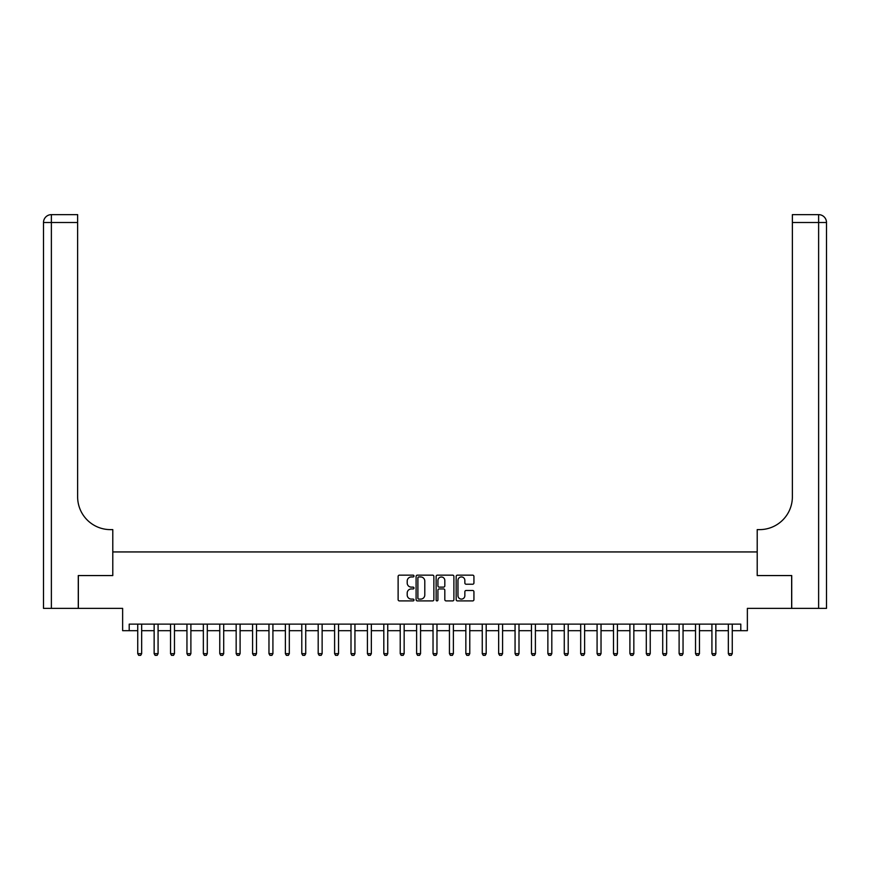 <?xml version="1.0" encoding="UTF-8"?>
<svg xmlns="http://www.w3.org/2000/svg" width="870" height="870" viewBox="0 0 870 870"><rect width="100%" height="100%" fill="white"/><g stroke="black" fill="none" stroke-linecap="round" stroke-linejoin="round"><path stroke-width="1.3" d="M414 576.049A0.903 0.903 0 0 0 413.098 575.146L399.417 575.146A1.283 1.283 0 0 0 398.123 576.44L398.123 599.626A1.283 1.283 0 0 0 399.417 600.909L413.098 600.909A0.903 0.903 0 0 0 414 600.006A0.903 0.903 0 0 0 413.098 599.104L411.325 599.104A4.122 4.122 0 0 1 407.203 594.982L407.203 593.057A4.122 4.122 0 0 1 411.325 588.936L413.098 588.936A0.903 0.903 0 0 0 414 588.033A0.903 0.903 0 0 0 413.098 587.13L411.325 587.13A4.122 4.122 0 0 1 407.203 583.009L407.203 581.073A4.122 4.122 0 0 1 411.325 576.951L413.098 576.951A0.903 0.903 0 0 0 414 576.049M472.649 584.227A1.283 1.283 0 0 0 473.932 582.943L473.932 576.44A1.283 1.283 0 0 0 472.649 575.146L457.446 575.146A1.283 1.283 0 0 0 456.163 576.44L456.163 599.626A1.283 1.283 0 0 0 457.446 600.909L472.649 600.909A1.283 1.283 0 0 0 473.932 599.626L473.932 591.763A1.283 1.283 0 0 0 472.649 590.48L466.146 590.48A1.283 1.283 0 0 0 464.852 591.763L464.852 595.667A3.447 3.447 0 0 1 461.404 599.104A3.447 3.447 0 0 1 457.968 595.667L457.968 580.399A3.447 3.447 0 0 1 461.404 576.951A3.447 3.447 0 0 1 464.852 580.399L464.852 582.943A1.283 1.283 0 0 0 466.146 584.227L472.649 584.227M129.206 630.685L129.206 624.127L740.794 624.127L740.794 630.685L747.363 630.685L747.363 608.369L791.656 608.369L791.656 575.559L757.204 575.559L757.204 551.939L112.795 551.939L112.795 575.559L112.795 529.623L110.436 529.623A32.81 32.81 0 0 1 77.626 496.813L77.626 222.513L51.373 222.513L51.373 608.369L78.278 608.369L78.278 575.559L112.795 575.559L78.344 575.559L78.344 608.369L122.637 608.369L122.637 630.685L137.732 630.685M433.869 576.44A1.283 1.283 0 0 0 432.586 575.146L417.382 575.146A1.283 1.283 0 0 0 416.099 576.44L416.099 599.626A1.283 1.283 0 0 0 417.382 600.909L432.586 600.909A1.283 1.283 0 0 0 433.869 599.626L433.869 576.44M437.414 575.146L452.617 575.146A1.283 1.283 0 0 1 453.901 576.44L453.901 599.626A1.283 1.283 0 0 1 452.617 600.909L446.114 600.909A1.283 1.283 0 0 1 444.82 599.626L444.82 590.219A1.283 1.283 0 0 0 443.537 588.936L439.219 588.936A1.283 1.283 0 0 0 437.925 590.219L437.925 600.006A0.903 0.903 0 0 1 437.034 600.909A0.903 0.903 0 0 1 436.131 600.006L436.131 576.44A1.283 1.283 0 0 1 437.414 575.146M141.669 630.685L154.142 630.685M158.079 630.685L170.542 630.685M174.478 630.685L186.952 630.685M190.889 630.685L203.352 630.685M207.288 630.685L219.762 630.685M223.699 630.685L236.161 630.685M240.098 630.685L252.572 630.685M256.509 630.685L268.971 630.685M272.919 630.685L285.382 630.685M289.318 630.685L301.792 630.685M305.729 630.685L318.192 630.685M322.128 630.685L334.602 630.685M338.539 630.685L351.001 630.685M354.938 630.685L367.412 630.685M371.349 630.685L383.811 630.685M387.748 630.685L400.222 630.685M404.158 630.685L416.621 630.685M420.558 630.685L433.032 630.685M436.968 630.685L449.442 630.685M453.379 630.685L465.841 630.685M469.778 630.685L482.252 630.685M486.189 630.685L498.651 630.685M502.588 630.685L515.062 630.685M518.998 630.685L531.461 630.685M535.398 630.685L547.872 630.685M551.808 630.685L564.271 630.685M568.208 630.685L580.682 630.685M584.618 630.685L597.081 630.685M601.029 630.685L613.491 630.685M617.428 630.685L629.902 630.685M633.838 630.685L646.301 630.685M650.238 630.685L662.712 630.685M666.648 630.685L679.111 630.685M683.048 630.685L695.521 630.685M699.458 630.685L711.921 630.685M715.858 630.685L728.331 630.685M732.268 630.685L740.794 630.685M418.796 576.951A0.903 0.903 0 0 0 417.894 577.854L417.894 598.212A0.903 0.903 0 0 0 418.796 599.104L420.667 599.104A4.122 4.122 0 0 0 424.788 594.982L424.788 581.073A4.122 4.122 0 0 0 420.667 576.951L418.796 576.951M444.82 580.464A3.447 3.447 0 0 0 441.373 577.017A3.447 3.447 0 0 0 437.925 580.464L437.925 585.836A1.283 1.283 0 0 0 439.219 587.13L443.537 587.13A1.283 1.283 0 0 0 444.82 585.836L444.82 580.464M141.81 624.127L141.734 624.377A1.316 1.316 90 0 0 141.669 624.78L141.669 653.653L140.69 655.36L138.721 655.36L137.732 653.653L137.732 624.78A1.316 1.316 90 0 0 137.667 624.377L137.59 624.127M137.732 653.653L141.669 653.653M158.22 624.127L158.133 624.377A1.316 1.316 92.9 0 0 158.079 624.78L158.079 653.653L157.089 655.36L155.121 655.36L154.142 653.653L154.142 624.78A1.316 1.316 92.9 0 0 154.077 624.377L153.99 624.127M154.142 653.653L158.079 653.653M174.62 624.127L174.544 624.377A1.316 1.316 92.9 0 0 174.478 624.78L174.478 653.653L173.5 655.36L171.531 655.36L170.542 653.653L170.542 624.78A1.316 1.316 92.9 0 0 170.487 624.377L170.4 624.127M170.542 653.653L174.478 653.653M191.03 624.127L190.943 624.377A1.316 1.316 92.9 0 0 190.889 624.78L190.889 653.653L189.899 655.36L187.931 655.36L186.952 653.653L186.952 624.78A1.316 1.316 92.9 0 0 186.887 624.377L186.811 624.127M186.952 653.653L190.889 653.653M207.441 624.127L207.354 624.377A1.316 1.316 92.9 0 0 207.288 624.78L207.288 653.653L206.31 655.36L204.341 655.36L203.352 653.653L203.352 624.78A1.316 1.316 92.9 0 0 203.297 624.377L203.21 624.127M203.352 653.653L207.288 653.653M51.373 608.369L43.5 608.369L43.5 222.513A7.873 7.873 0 0 1 51.373 214.64L77.626 214.64L77.626 222.513M110.436 529.623A32.81 32.81 0 0 1 77.626 496.813M43.5 222.513A7.873 7.873 0 0 1 51.373 214.64L51.373 222.513L43.5 222.513M791.722 575.559L757.204 575.559L757.204 529.623L759.564 529.623A32.81 32.81 0 0 0 792.374 496.813L792.374 214.64L818.626 214.64A7.873 7.873 0 0 1 826.5 222.513L826.5 608.369L791.722 608.369L791.722 575.559M759.564 529.623A32.81 32.81 0 0 0 792.374 496.813M223.84 624.127L223.764 624.377A1.316 1.316 92.9 0 0 223.699 624.78L223.699 653.653L222.709 655.36L220.741 655.36L219.762 653.653L219.762 624.78A1.316 1.316 92.9 0 0 219.697 624.377L219.621 624.127M219.762 653.653L223.699 653.653M240.25 624.127L240.163 624.377A1.316 1.316 92.9 0 0 240.098 624.78L240.098 653.653L239.119 655.36L237.151 655.36L236.161 653.653L236.161 624.78A1.316 1.316 92.9 0 0 236.107 624.377L236.02 624.127M236.161 653.653L240.098 653.653M256.65 624.127L256.574 624.377A1.316 1.316 92.9 0 0 256.509 624.78L256.509 653.653L255.519 655.36L253.551 655.36L252.572 653.653L252.572 624.78A1.316 1.316 92.9 0 0 252.507 624.377L252.43 624.127M252.572 653.653L256.509 653.653M273.06 624.127L272.973 624.377A1.316 1.316 92.9 0 0 272.919 624.78L272.919 653.653L271.929 655.36L269.961 655.36L268.971 653.653L268.971 624.78A1.316 1.316 92.9 0 0 268.917 624.377L268.83 624.127M268.971 653.653L272.919 653.653M289.46 624.127L289.384 624.377A1.316 1.316 92.9 0 0 289.318 624.78L289.318 653.653L288.34 655.36L286.371 655.36L285.382 653.653L285.382 624.78A1.316 1.316 92.9 0 0 285.317 624.377L285.24 624.127M285.382 653.653L289.318 653.653M305.87 624.127L305.783 624.377A1.316 1.316 92.9 0 0 305.729 624.78L305.729 653.653L304.739 655.36L302.771 655.36L301.792 653.653L301.792 624.78A1.316 1.316 92.9 0 0 301.727 624.377L301.64 624.127M301.792 653.653L305.729 653.653M322.27 624.127L322.194 624.377A1.316 1.316 92.9 0 0 322.128 624.78L322.128 653.653L321.15 655.36L319.181 655.36L318.192 653.653L318.192 624.78A1.316 1.316 92.9 0 0 318.126 624.377L318.05 624.127M318.192 653.653L322.128 653.653M338.68 624.127L338.593 624.377A1.316 1.316 92.9 0 0 338.539 624.78L338.539 653.653L337.549 655.36L335.581 655.36L334.602 653.653L334.602 624.78A1.316 1.316 92.9 0 0 334.537 624.377L334.45 624.127M334.602 653.653L338.539 653.653M355.09 624.127L355.003 624.377A1.316 1.316 92.9 0 0 354.938 624.78L354.938 653.653L353.959 655.36L351.991 655.36L351.001 653.653L351.001 624.78A1.316 1.316 92.9 0 0 350.947 624.377L350.86 624.127M351.001 653.653L354.938 653.653M371.49 624.127L371.414 624.377A1.316 1.316 92.9 0 0 371.349 624.78L371.349 653.653L370.359 655.36L368.391 655.36L367.412 653.653L367.412 624.78A1.316 1.316 92.9 0 0 367.347 624.377L367.271 624.127M367.412 653.653L371.349 653.653M387.9 624.127L387.813 624.377A1.316 1.316 92.9 0 0 387.748 624.78L387.748 653.653L386.769 655.36L384.801 655.36L383.811 653.653L383.811 624.78A1.316 1.316 92.9 0 0 383.757 624.377L383.67 624.127M383.811 653.653L387.748 653.653M404.3 624.127L404.224 624.377A1.316 1.316 92.9 0 0 404.158 624.78L404.158 653.653L403.169 655.36L401.2 655.36L400.222 653.653L400.222 624.78A1.316 1.316 92.9 0 0 400.156 624.377L400.08 624.127M400.222 653.653L404.158 653.653M420.71 624.127L420.623 624.377A1.316 1.316 92.9 0 0 420.558 624.78L420.558 653.653L419.579 655.36L417.611 655.36L416.621 653.653L416.621 624.78A1.316 1.316 92.9 0 0 416.567 624.377L416.48 624.127M416.621 653.653L420.558 653.653M437.11 624.127L437.034 624.377A1.316 1.316 92.9 0 0 436.968 624.78L436.968 653.653L435.99 655.36L434.01 655.36L433.032 653.653L433.032 624.78A1.316 1.316 92.9 0 0 432.966 624.377L432.89 624.127M433.032 653.653L436.968 653.653M453.52 624.127L453.433 624.377A1.316 1.316 92.9 0 0 453.379 624.78L453.379 653.653L452.389 655.36L450.421 655.36L449.442 653.653L449.442 624.78A1.316 1.316 92.9 0 0 449.377 624.377L449.29 624.127M449.442 653.653L453.379 653.653M469.92 624.127L469.844 624.377A1.316 1.316 92.9 0 0 469.778 624.78L469.778 653.653L468.799 655.36L466.831 655.36L465.841 653.653L465.841 624.78A1.316 1.316 92.9 0 0 465.776 624.377L465.7 624.127M465.841 653.653L469.778 653.653M486.33 624.127L486.243 624.377A1.316 1.316 92.9 0 0 486.189 624.78L486.189 653.653L485.199 655.36L483.231 655.36L482.252 653.653L482.252 624.78A1.316 1.316 92.9 0 0 482.187 624.377L482.1 624.127M482.252 653.653L486.189 653.653M502.729 624.127L502.653 624.377A1.316 1.316 92.9 0 0 502.588 624.78L502.588 653.653L501.609 655.36L499.641 655.36L498.651 653.653L498.651 624.78A1.316 1.316 92.9 0 0 498.586 624.377L498.51 624.127M498.651 653.653L502.588 653.653M519.14 624.127L519.053 624.377A1.316 1.316 92.9 0 0 518.998 624.78L518.998 653.653L518.009 655.36L516.04 655.36L515.062 653.653L515.062 624.78A1.316 1.316 92.9 0 0 514.996 624.377L514.909 624.127M515.062 653.653L518.998 653.653M535.55 624.127L535.463 624.377A1.316 1.316 92.9 0 0 535.398 624.78L535.398 653.653L534.419 655.36L532.451 655.36L531.461 653.653L531.461 624.78A1.316 1.316 92.9 0 0 531.407 624.377L531.32 624.127M531.461 653.653L535.398 653.653M551.95 624.127L551.874 624.377A1.316 1.316 92.9 0 0 551.808 624.78L551.808 653.653L550.819 655.36L548.85 655.36L547.872 653.653L547.872 624.78A1.316 1.316 92.9 0 0 547.806 624.377L547.73 624.127M547.872 653.653L551.808 653.653M568.36 624.127L568.273 624.377A1.316 1.316 92.9 0 0 568.208 624.78L568.208 653.653L567.229 655.36L565.261 655.36L564.271 653.653L564.271 624.78A1.316 1.316 92.9 0 0 564.217 624.377L564.13 624.127M564.271 653.653L568.208 653.653M584.76 624.127L584.683 624.377A1.316 1.316 92.9 0 0 584.618 624.78L584.618 653.653L583.629 655.36L581.66 655.36L580.682 653.653L580.682 624.78A1.316 1.316 92.9 0 0 580.616 624.377L580.54 624.127M580.682 653.653L584.618 653.653M601.17 624.127L601.083 624.377A1.316 1.316 92.9 0 0 601.029 624.78L601.029 653.653L600.039 655.36L598.071 655.36L597.081 653.653L597.081 624.78A1.316 1.316 92.9 0 0 597.027 624.377L596.94 624.127M597.081 653.653L601.029 653.653M617.569 624.127L617.493 624.377A1.316 1.316 92.9 0 0 617.428 624.78L617.428 653.653L616.449 655.36L614.481 655.36L613.491 653.653L613.491 624.78A1.316 1.316 92.9 0 0 613.426 624.377L613.35 624.127M613.491 653.653L617.428 653.653M633.98 624.127L633.893 624.377A1.316 1.316 92.9 0 0 633.838 624.78L633.838 653.653L632.849 655.36L630.88 655.36L629.902 653.653L629.902 624.78A1.316 1.316 92.9 0 0 629.836 624.377L629.75 624.127M629.902 653.653L633.838 653.653M650.379 624.127L650.303 624.377A1.316 1.316 92.9 0 0 650.238 624.78L650.238 653.653L649.259 655.36L647.291 655.36L646.301 653.653L646.301 624.78A1.316 1.316 92.9 0 0 646.236 624.377L646.16 624.127M646.301 653.653L650.238 653.653M666.79 624.127L666.703 624.377A1.316 1.316 92.9 0 0 666.648 624.78L666.648 653.653L665.659 655.36L663.69 655.36L662.712 653.653L662.712 624.78A1.316 1.316 92.9 0 0 662.646 624.377L662.559 624.127M662.712 653.653L666.648 653.653M683.189 624.127L683.113 624.377A1.316 1.316 92.9 0 0 683.048 624.78L683.048 653.653L682.069 655.36L680.101 655.36L679.111 653.653L679.111 624.78A1.316 1.316 92.9 0 0 679.057 624.377L678.97 624.127M679.111 653.653L683.048 653.653M699.6 624.127L699.513 624.377A1.316 1.316 92.9 0 0 699.458 624.78L699.458 653.653L698.469 655.36L696.5 655.36L695.521 653.653L695.521 624.78A1.316 1.316 92.9 0 0 695.456 624.377L695.38 624.127M695.521 653.653L699.458 653.653M716.01 624.127L715.923 624.377A1.316 1.316 92.9 0 0 715.858 624.78L715.858 653.653L714.879 655.36L712.911 655.36L711.921 653.653L711.921 624.78A1.316 1.316 92.9 0 0 711.867 624.377L711.78 624.127M711.921 653.653L715.858 653.653M732.409 624.127L732.333 624.377A1.316 1.316 92.9 0 0 732.268 624.78L732.268 653.653L731.279 655.36L729.31 655.36L728.331 653.653L728.331 624.78A1.316 1.316 92.9 0 0 728.266 624.377L728.19 624.127M728.331 653.653L732.268 653.653M818.626 608.369L818.626 222.513L792.374 222.513M818.626 214.64L818.626 222.513L826.5 222.513"/></g></svg>
